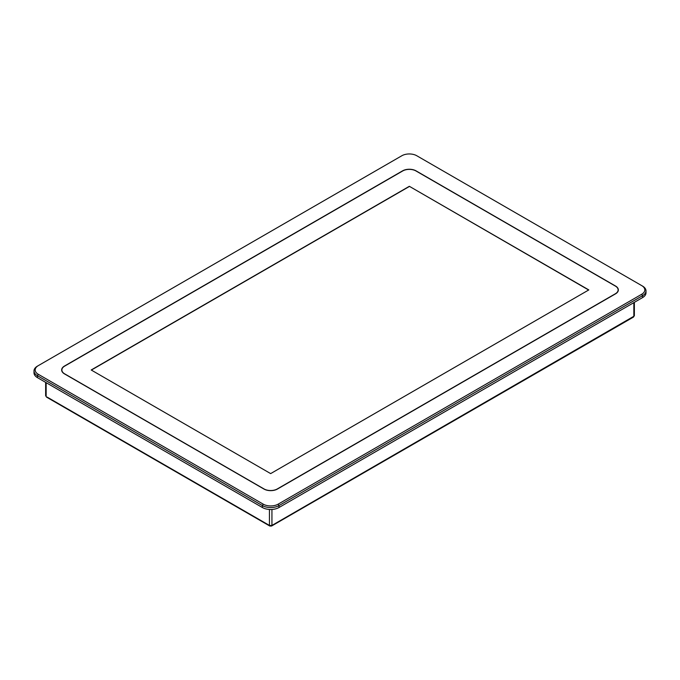 <?xml version="1.0" encoding="UTF-8"?>
<svg xmlns="http://www.w3.org/2000/svg" width="680" height="680" viewBox="0 0 680 680"><rect width="100%" height="100%" fill="white"/><g stroke="black" fill="none" stroke-linecap="round" stroke-linejoin="round"><path stroke-width="1.02" d="M615.544 293.837L277.457 489.031A9.571 5.525 180 0 1 263.925 489.031L64.456 373.873A9.571 5.525 180 0 1 61.659 369.971A9.571 5.525 180 0 1 64.456 366.061L402.543 170.867A9.571 5.525 180 0 1 416.075 170.867L615.544 286.025A9.571 5.525 180 0 1 618.341 289.935A9.571 5.525 180 0 1 615.544 293.837M641.733 294.245A10.566 6.103 0 0 0 641.733 285.625L416.78 155.745A10.566 6.103 0 0 0 401.837 155.745L38.267 365.653A10.566 6.103 0 0 0 38.267 374.28L263.219 504.152A10.566 6.103 0 0 0 278.162 504.152L641.733 294.245L642.558 295.69A11.739 6.774 0 0 0 646 290.896A11.739 6.774 0 0 0 642.566 286.101A11.739 6.774 0 0 0 642.558 286.101L641.733 285.625M278.987 507.51L278.987 505.588L642.558 295.69L642.558 297.602L278.987 507.51A11.739 6.774 180 0 1 262.387 507.51L37.442 377.638A11.739 6.774 180 0 1 34 372.844L34 370.923A11.739 6.774 0 0 0 37.442 375.717L262.387 505.588A11.739 6.774 0 0 0 278.987 505.588L278.162 504.152M37.434 366.137L38.267 365.653L37.442 366.137A11.739 6.774 0 0 0 37.434 366.137A11.739 6.774 0 0 0 34 370.923M646 290.896L646 292.808A11.739 6.774 180 0 1 642.558 297.602M61.88 369.988A9.393 5.423 180 0 1 64.626 366.146L402.696 170.969A9.393 5.423 180 0 1 415.981 170.969L615.375 286.084A9.393 5.423 180 0 1 618.12 289.918A9.393 5.423 180 0 1 615.375 293.751L277.304 488.937A9.393 5.423 180 0 1 264.019 488.937L64.626 373.822A9.393 5.423 180 0 1 61.88 369.988L61.88 371.042A9.393 5.423 0 0 0 61.88 371.152M618.12 291.125A9.393 5.423 0 0 0 618.12 290.972L618.12 289.918M91.188 369.988L409.343 186.303L588.812 289.918L270.657 473.603L91.188 369.988M588.642 290.012L409.343 186.303M409.343 186.49L91.358 370.082M270.487 526.039L47.192 397.12M46.155 382.67L46.155 396.304A1.759 1.02 180 0 1 45.636 395.59L46.52 397.111L269.807 526.031L271.567 526.031L633.479 317.075L634.363 315.554A1.759 1.02 180 0 1 633.845 316.276L270.895 526.039M632.808 317.093L633.845 316.276L633.845 302.634M82.679 403.75L77.698 400.877M89.981 407.975L85 405.093M230.597 489.158L225.615 486.276M237.898 493.374L232.917 490.492M263.219 504.152L262.387 505.588L262.387 507.51M38.267 374.28L37.442 375.717L37.442 377.638M45.636 395.59L45.636 382.373M271.932 509.456L271.932 525.223A1.759 1.02 180 0 1 269.442 525.223L269.442 509.456M634.363 315.554L634.363 302.337"/></g></svg>
